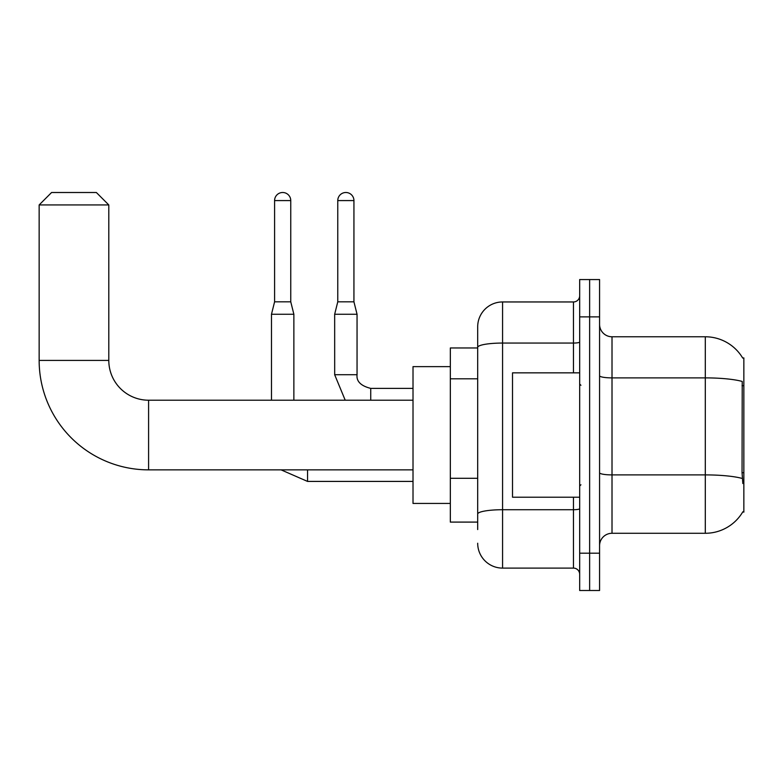 <?xml version="1.0" encoding="UTF-8"?>
<svg xmlns="http://www.w3.org/2000/svg" width="783" height="783" viewBox="0 0 783 783"><rect width="100%" height="100%" fill="white"/><g stroke="black" fill="none" stroke-linecap="round" stroke-linejoin="round"><path stroke-width="1.17" d="M612.012 533.282L705.297 533.282A43.535 43.535 0 0 0 742.842 511.769L743.85 512.141L743.85 357.919L742.715 358.076A43.535 43.535 0 0 0 705.297 336.778A43.535 43.535 0 0 1 742.627 357.919A43.535 43.535 0 0 0 705.297 336.778L612.012 336.778A12.44 12.44 0 0 1 599.572 324.338A12.44 12.44 0 0 0 612.012 336.778L612.012 533.282A12.44 12.44 0 0 0 599.572 545.722M477.689 529.553L477.689 347.378L477.689 347.965L450.333 347.965L450.333 522.095L477.689 522.095M589.628 553.19L589.628 590.499L599.572 590.499L599.572 553.19L589.628 553.19L589.628 590.499L579.674 590.499L579.674 553.19L589.628 553.19L589.628 316.88L589.628 553.19M579.674 553.19L579.674 279.56L589.628 279.56L589.628 316.88L589.628 279.56L599.572 279.56L599.572 553.19M742.842 483.532L742.049 472.726L742.225 381.448A43.535 7.556 180 0 0 705.297 377.886L705.297 336.778A43.535 43.535 0 0 1 742.715 358.076M573.459 372.845L573.459 343.062L502.569 343.062A24.87 4.316 180 0 0 477.689 347.378L477.689 326.824A24.87 24.87 0 0 1 502.569 301.954L502.569 568.106L573.459 568.106L573.459 497.215M502.569 301.954L573.459 301.954A6.215 6.215 0 0 0 579.674 295.729M477.689 371.338L477.689 326.824M477.689 518.366L477.689 485.763M579.674 574.33A6.215 6.215 0 0 0 573.459 568.106M502.569 568.106A24.87 24.87 0 0 1 477.689 543.236M579.674 372.845L512.513 372.845L512.513 497.215L579.674 497.215M413.013 469.859L148.594 469.859L148.594 400.211A39.796 39.796 0 0 1 108.798 360.405L108.798 204.94L39.15 204.94L51.59 192.501L96.358 192.501L108.798 204.94M148.594 469.859A109.444 109.444 0 0 1 39.15 360.405L39.15 204.94M413.013 400.211L148.594 400.211A39.796 39.796 0 0 1 108.798 360.405L39.15 360.405M450.333 366.63L413.013 366.63L413.013 503.44L450.333 503.44M290.757 301.827L274.588 301.827L274.588 200.585A8.084 8.084 0 0 1 282.673 192.501A8.084 8.084 0 0 1 290.757 200.585L290.757 301.827L293.87 314.267L293.87 400.211M271.476 400.211L271.476 314.267L293.87 314.267M353.936 301.827L337.767 301.827L337.767 200.585A8.084 8.084 0 0 1 345.851 192.501A8.084 8.084 0 0 1 353.936 200.585L353.936 301.827L357.048 314.267L357.048 374.714C356.294 381.341 360.855 385.902 370.731 388.388L370.731 388.417M370.731 400.211L370.731 388.388C360.855 385.902 356.294 381.341 357.048 374.714L334.684 374.714L334.664 314.267L357.048 314.267M743.85 385.667L742.049 385.667M743.85 472.726L742.049 472.726M477.689 378.806L450.333 378.806M477.689 478.305L450.333 478.305M705.297 533.282L705.297 377.886L612.012 377.886A12.44 2.163 0 0 1 599.572 375.723M742.362 478.491A43.535 7.556 180 0 0 705.297 474.899L612.012 474.899A12.44 2.163 -0 0 1 599.572 472.736M599.572 316.88L579.674 316.88M579.674 508.647A6.215 1.077 0 0 1 573.459 509.723L502.569 509.723A24.87 4.316 180 0 0 477.689 514.04M579.674 341.985A6.215 1.077 0 0 1 573.459 343.062L573.459 301.954M413.013 481.418L307.553 481.418L281.077 469.859L307.553 481.418L281.077 469.859L307.553 481.418L281.077 469.859L307.553 481.418L307.553 469.859M274.588 200.585L290.757 200.585M337.767 200.585L353.936 200.585M580.917 385.285L579.674 384.042M580.917 484.785L579.674 486.028M281.077 469.859L307.553 481.418M274.588 301.827L271.476 314.267M334.664 374.714L345.215 400.211L334.664 374.714M370.731 388.388C360.855 385.902 356.294 381.341 357.048 374.714C356.294 381.341 360.855 385.902 370.731 388.388C360.855 385.902 356.294 381.341 357.048 374.714C356.294 381.341 360.855 385.902 370.731 388.388C360.855 385.902 356.294 381.341 357.048 374.714C356.294 381.341 360.855 385.902 370.731 388.388L413.013 388.388M337.767 301.827L334.664 314.267"/></g></svg>
